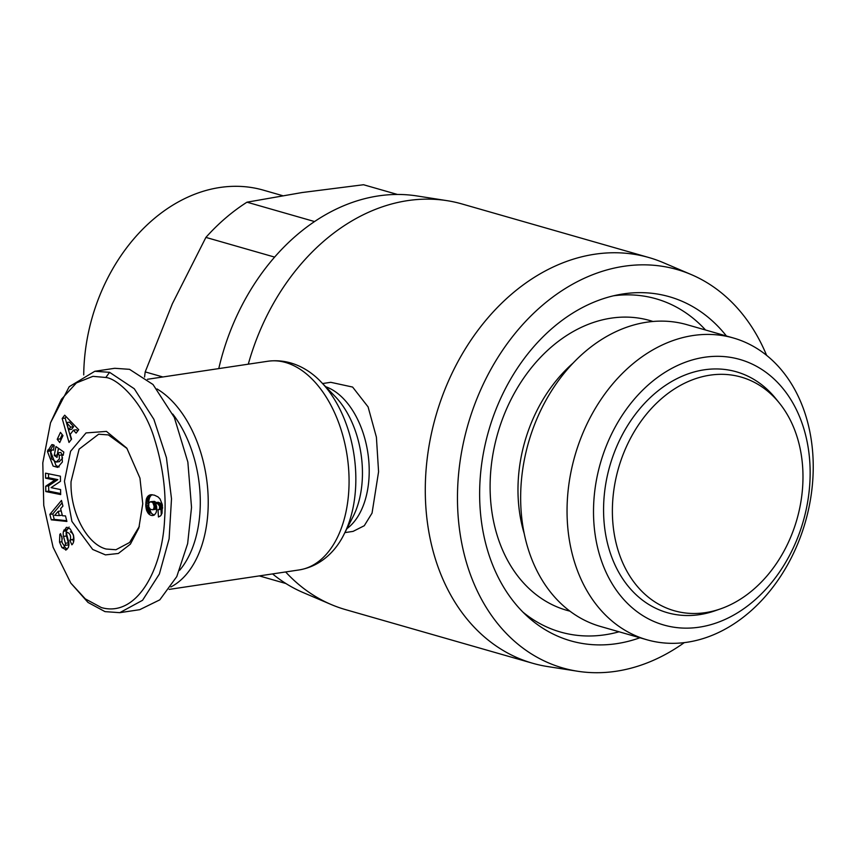 <?xml version="1.0" encoding="UTF-8"?>
<svg xmlns="http://www.w3.org/2000/svg" width="856" height="856" viewBox="0 0 856 856"><rect width="100%" height="100%" fill="white"/><g stroke="black" fill="none" stroke-linecap="round" stroke-linejoin="round"><path stroke-width="1.28" d="M105.802 377.475C117.743 378.502 143.862 402.705 154.572 439.246C163.132 467.012 166.471 493.612 164.609 519.046C162.437 569.989 136.543 617.636 101.383 607.578L85.3 598.879L70.823 583.107L53.093 547.241L43.752 505.361L42.8 462.861L50.525 422.778L61.429 399.281L76.419 382.921L92.908 376.34L105.802 377.475L109.589 372.317L134.274 388.752L153.887 419.322L166.428 457.66L171.5 498.791L169.114 538.82L159.387 573.98L142.567 600.281L119.776 612.671L104.988 611.623L88.008 602.442L70.823 583.107M64.435 481.307L70.567 451.294L86.028 432.933L106.444 431.392L126.827 448.17L139.945 478.076L142.759 503.756L138.843 528.013L130.38 544.149L118.331 553.479L105.459 554.881L92.694 549.456L71.915 521.432L64.435 481.307M139.357 526.376L129.609 542.49L115.934 549.734L106.198 549.038C86.82 544.223 69.999 512.081 71.048 481.586L79.116 449.143L98.643 434.217L108.38 434.912L126.87 448.384M63.323 454.654L61.878 454.878L62.402 461.951L57.727 467.387L53.104 466.071L47.433 451.444L51.809 444.671A8.132 4.954 81.5 0 1 54.196 445.302L53.436 450.245A3.296 2.012 -98.5 0 0 52.366 449.956A3.296 2.012 -98.5 0 0 51.51 450.459L50.525 452.578L51.67 458.848L56.186 462.069L59.674 461.598M62.156 454.878L60.851 452.471L57.898 452.91L57.031 457.414L54.238 455.456L55.961 446.543L63.826 452.064L63.184 455.339L61.878 454.878M61.889 454.921L59.203 455.317L57.898 452.91M62.467 457.511L62.349 458.538L59.139 461.63M56.186 462.069L59.396 458.976L59.203 455.317M61.942 541.741L59.524 542.105L59.813 534.422L60.551 533.641L62.263 538.766C61.397 541.313 62.081 543.549 64.307 545.465A1.755 1.07 -98.5 0 0 64.339 545.475A1.755 1.07 -98.5 0 0 64.628 545.497A1.755 1.07 -98.5 0 0 65.366 543.293L63.547 536.423A6.591 4.013 81.5 0 1 63.515 531.234L66.65 527.35M61.91 536.648L61.964 539.269M63.729 545.122L64.906 547.166L61.942 547.605L59.524 542.105M67.164 527.317L66.158 527.467L70.203 528.89L73.37 534.829C74.344 539.226 73.98 542.404 72.289 544.384L71.883 544.801L69.85 540.275L70.31 539.815C71.123 536.231 70.149 533.716 67.378 532.282A1.755 1.07 -98.5 0 0 66.736 534.465L68.587 541.474A6.591 4.013 81.5 0 1 68.897 545.186L68.32 547.615L65.645 550.087M684.276 642.631A207.248 158.296 -74 0 1 616.106 671.265A207.248 158.296 -74 0 1 577.554 671.232L547.551 666.546A211.015 161.174 -74 0 1 532.625 663.25A211.015 161.174 -74 0 1 428.31 450.438A211.015 161.174 -74 0 1 594.727 254.232A211.015 161.174 -74 0 1 648.923 257.549A211.015 161.174 -74 0 1 663.325 262.664L691.252 274.573A207.248 158.296 -74 0 1 766.623 355.379M648.923 257.549L461.876 203.931A211.015 161.174 106 0 0 446.95 200.646A211.015 161.174 106 0 0 407.691 200.614A211.015 161.174 106 0 0 248.283 364.185M322.573 383.541L330.758 382.311L352.619 387.062L368.091 406.9L376.405 437.181L378.577 471.763L372.05 513.108L364.271 525.723L353.079 531.383L344.893 532.603M446.95 200.646L416.947 195.949A207.248 158.296 106 0 0 378.395 195.917A207.248 158.296 106 0 0 218.772 368.604M577.554 671.232A207.248 158.296 -74 0 1 459.148 468.66A207.248 158.296 -74 0 1 623.885 266.291A207.248 158.296 -74 0 1 691.252 274.573M639.903 637.763A178.99 136.714 -74 0 1 616.641 643.659A178.99 136.714 -74 0 1 527.243 616.256A178.99 136.714 -74 0 1 488.583 431.103A178.99 136.714 -74 0 1 619.455 294.55A178.99 136.714 -74 0 1 623.361 293.897A178.99 136.714 -74 0 1 726.412 335.991M522.898 612.093A173.34 132.391 106 0 0 605.053 634.778A173.34 132.391 106 0 0 619.048 631.792M157.012 388.956A105.513 64.318 81.5 0 1 208.201 505.436A105.513 64.318 81.5 0 1 170.858 586.959M524.204 533.545A137.538 105.053 -74 0 1 518.008 486.593A137.538 105.053 -74 0 1 573.071 363.094M569.914 611.152A150.731 115.121 -74 0 1 490.135 483.116A150.731 115.121 -74 0 1 652.946 321.481M172.751 414.036A99.852 60.872 81.5 0 1 200.261 505.094A99.852 60.872 81.5 0 1 179.621 570.299M282.512 195.639L263.413 190.16A169.563 129.513 106 0 0 83.749 373.077A169.563 129.513 106 0 0 83.717 374.917M646.89 639.764L600.495 626.464A156.958 119.883 -74 0 1 520.683 494.008A156.958 119.883 -74 0 1 686.994 324.692L733.389 337.992A156.958 119.883 -74 0 1 813.2 470.458A156.958 119.883 -74 0 1 646.89 639.764A156.958 119.883 -74 0 1 567.079 507.308A156.958 119.883 -74 0 1 733.389 337.992M810.118 476.022A138.126 105.502 -74 0 1 699.234 627.181A138.126 105.502 -74 0 1 593.54 508.443A138.126 105.502 -74 0 1 704.424 357.284A138.126 105.502 -74 0 1 810.118 476.022M709.956 375.174A121.52 92.823 -74 0 1 779.409 403.112A121.52 92.823 -74 0 1 796.904 519.485A121.52 92.823 -74 0 1 720.41 608.916A121.52 92.823 -74 0 1 705.398 612.639A121.52 92.823 -74 0 1 612.404 508.175A121.52 92.823 -74 0 1 709.956 375.174M720.41 608.916L714.963 610.81A125.297 95.701 -74 0 1 699.48 614.651A125.297 95.701 -74 0 1 603.598 506.945A125.297 95.701 -74 0 1 704.178 369.824A125.297 95.701 -74 0 1 775.782 398.618L779.409 403.112M67.292 545.026A1.755 1.07 -98.5 0 0 67.581 545.047A1.755 1.07 -98.5 0 0 68.32 542.843L65.366 543.293M148.923 507.308L151.223 512.979L148.27 513.418L146.526 510.197L145.755 505.693L146.419 498.823L148.388 495.763L150.816 494.747L154.283 495.121L157.986 496.876L160.019 498.898L162.287 504.526L162.03 513.268L160.639 515.826L158.446 516.992L158.018 509.759L159.366 509.224L159.655 506.452L158.242 504.238L155.332 502.675L156.841 508.871L156.188 512.466L154.519 514.873A10.604 6.463 81.5 0 1 152.946 515.462A10.604 6.463 81.5 0 1 151.17 515.333A10.604 6.463 81.5 0 1 148.27 513.418M151.223 512.979A10.604 6.463 -98.5 0 0 154.123 514.895A10.604 6.463 -98.5 0 0 154.38 514.959M285.647 571.958A211.015 161.174 106 0 0 331.176 604.518A211.015 161.174 106 0 0 345.589 609.633L532.625 663.25M272.572 573.916A207.248 158.296 106 0 0 303.249 592.609L331.176 604.518M397.452 194.462L363.511 184.736L302.05 192.547L246.977 202.187L314.548 221.554M285.925 583.535L259.293 575.906M274.615 257.1L205.9 237.401L172.366 303.741L145.21 371.9L162.875 376.972M246.977 202.187A202.54 154.701 106 0 0 205.9 237.401M705.558 330.02A173.34 132.391 106 0 0 613.57 295.791M145.21 371.9A202.54 154.701 106 0 0 144.568 377.015M50.525 422.778L69.197 386.709L94.802 371.279L114.747 368.294L129.524 369.332L153.031 384.526L174.314 417.418L187.86 462.08L191.53 507.415L187.646 543.603L176.785 576.57L159.804 599.842L139.71 609.686L119.776 612.671M94.802 371.279L109.589 372.317M66.907 521.454L51.285 519.827L49.873 514.37L61.482 500.439L62.937 506.067L60.616 508.667L62.445 515.751L65.484 515.911L66.907 521.454M62.97 435.597L59.738 442.541L57.234 439.321L60.455 432.376L62.97 435.597M66.265 549.884L61.942 547.605M45.539 473.165L60.412 476.193L60.487 481.318L51.082 487.642L60.605 489.579L60.669 494.586L45.796 491.558L45.721 486.229L54.88 480.066L45.603 478.172L45.539 473.165M69.015 442.456L62.178 418.498L64.692 415.181L78.709 429.712L76.109 433.125L73.423 430.172L70.149 434.474L71.572 439.096L69.015 442.456M49.873 514.37L52.826 513.932L54.238 519.389L51.285 519.827M54.238 519.389L66.715 520.683M62.103 502.814L52.826 513.932M57.234 439.321L60.188 438.882L60.969 439.888M62.178 434.581L60.188 438.882M53.425 444.895L50.654 449.657L47.701 450.096M50.654 449.657L50.397 451.005L56.057 465.632L59.139 466.937M58.486 448.319L57.192 455.007L54.238 455.456M69.111 527.029L66.468 530.795A6.591 4.013 -98.5 0 0 66.501 535.974L68.32 542.843M64.906 547.166L67.057 549.327M70.331 531.833C73.102 533.277 74.076 535.792 73.263 539.366L69.85 540.275M72.803 539.836L73.637 541.677M66.811 529.618L63.858 530.057M66.468 530.795L63.515 531.234M48.503 473.775L48.557 477.734L45.603 478.172M48.557 477.734L57.844 479.617L54.88 480.066M57.844 479.617L48.674 485.791L45.721 486.229M48.674 485.791L48.749 491.119L45.796 491.558M48.749 491.119L60.658 493.538M66.158 416.701L65.131 418.049L62.178 418.498M65.131 418.049L71.251 439.513M77.639 431.114L76.377 429.733L73.423 430.172M155.503 502.761L158.285 502.237L155.332 502.675M158.456 502.322L159.58 502.814L156.627 503.264M159.58 502.814L160.5 503.317L157.547 503.756M160.5 503.317L161.206 503.799L158.242 504.238M161.206 503.799L161.688 504.259L158.734 504.698M161.688 504.259L162.148 504.912L159.195 505.35M162.469 506.035L159.655 506.452M162.148 504.912L162.426 505.575M162.544 507.287L159.783 507.704M162.554 507.758L159.751 508.175M162.554 508.154L159.366 509.224M162.33 508.774L158.927 509.577M161.88 509.127L158.018 509.759M160.971 509.32L161.303 514.916M151.234 494.725L150.078 494.896M152.133 494.725L149.426 495.132M152.293 494.736L149.158 495.271M152.111 494.832L148.388 495.763M151.341 495.314L147.714 496.405M150.667 495.966L150.1 496.737L147.146 497.186M150.1 496.737L149.639 497.646L146.686 498.085M149.639 497.646L149.372 498.385L146.419 498.823M149.372 498.385L149.105 499.444L146.151 499.883M149.105 499.444L148.891 500.664L145.937 501.102M148.891 500.664L148.762 502.044L145.809 502.483M148.762 502.044L148.698 503.553L145.745 504.002M148.698 503.553L145.734 504.195M148.548 505.275L145.755 505.693M148.709 506.645L145.862 507.073M149.008 507.918L146.055 508.357M149.276 509.095L146.323 509.534M149.479 509.759L146.526 510.197M149.95 510.936L146.997 511.385M150.528 512.016L147.574 512.455M61.183 510.893L62.274 515.152L59.321 515.59L58.229 511.332L61.183 510.893M70.652 427.144L66.501 422.586L69.454 422.147L73.605 426.695L71.647 429.284L68.683 429.723L70.652 427.144L73.605 426.695M156.809 507.854L155.621 509.288L152.668 509.737L156.263 508.849M156.52 505.725L154.08 506.089L152.807 502.59L150.528 501.712L154.39 501.37L156.081 502.568M58.229 511.332L54.634 515.344L59.321 515.59M66.501 422.586L68.683 429.723M153.952 504.773L156.113 504.441M153.513 503.563L155.599 503.253M153.417 503.392L155.524 503.071M152.807 502.59L155.76 502.151M152.004 502.023L154.957 501.584M151.437 501.809L154.39 501.37M150.528 501.712L148.816 503.157L148.741 506.902L150.378 509.309L152.668 509.737M153.31 509.299L156.359 508.742M153.406 509.181L153.877 508.229L156.798 507.801M153.877 508.229L154.059 507.009L156.68 506.613M154.059 507.009L154.08 506.089M321.15 382.065A101.083 61.611 81.5 0 1 355.818 482.131A101.083 61.611 81.5 0 1 343.962 534.433C336.408 549.873 321.695 566.116 299.204 569.925A105.513 64.318 81.5 0 0 349.045 484.346A105.513 64.318 81.5 0 0 267.96 361.232C290.58 358.29 309.412 369.514 321.15 382.065L335.06 396.392A79.79 48.642 81.5 0 1 362.43 475.38A79.79 48.642 81.5 0 1 353.068 516.66L343.962 534.433M325.655 386.709A75.36 45.935 81.5 0 1 369.193 473.165A75.36 45.935 81.5 0 1 346.905 528.676M50.397 451.005L47.433 451.444M63.547 536.423L66.501 535.974M73.263 539.366L70.31 539.815M169.167 589.399L299.204 569.925M64.628 545.497L67.581 545.047M147.435 379.283L267.96 361.232M52.366 449.956L53.543 449.775"/></g></svg>

